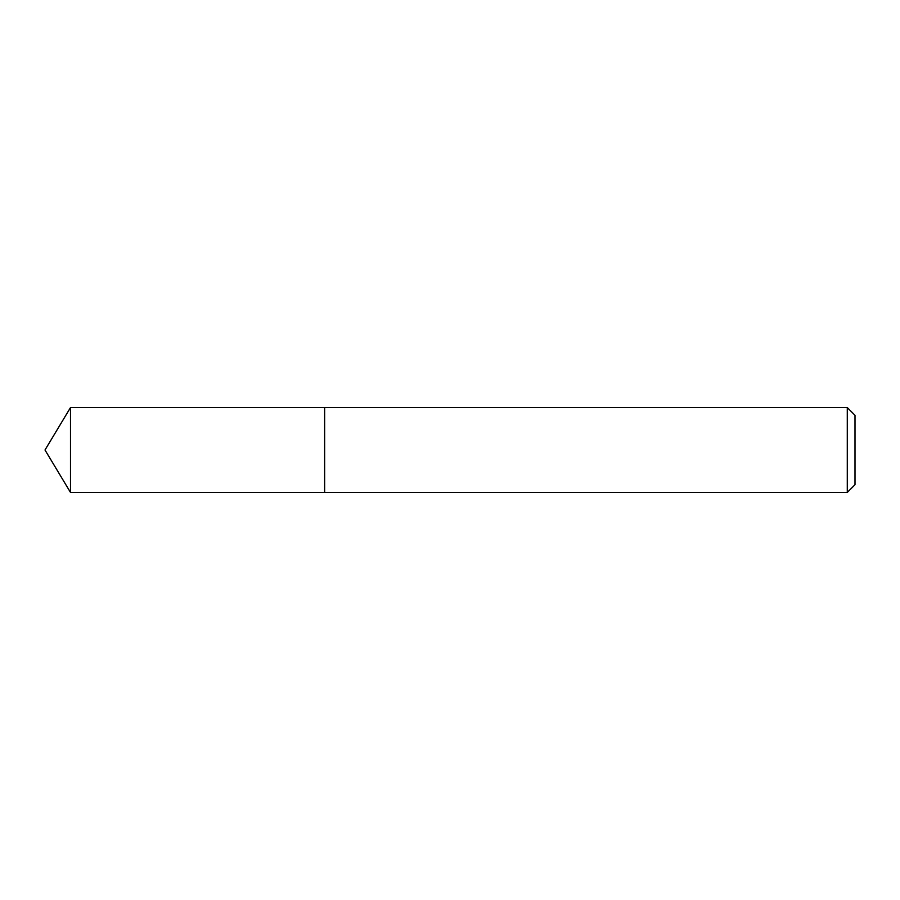 <?xml version="1.0" encoding="UTF-8"?>
<svg xmlns="http://www.w3.org/2000/svg" width="900" height="900" viewBox="0 0 900 900"><rect width="100%" height="100%" fill="white"/><g stroke="black" fill="none" stroke-linecap="round" stroke-linejoin="round"><path stroke-width="1.35" d="M847.283 492.424L855 484.718L855 415.282L847.283 407.576L70.492 407.576L70.492 492.424L324.641 492.424L324.641 407.576L324.641 492.424L847.283 492.424L847.283 407.576M70.492 492.424L45 450L70.492 407.576"/></g></svg>
